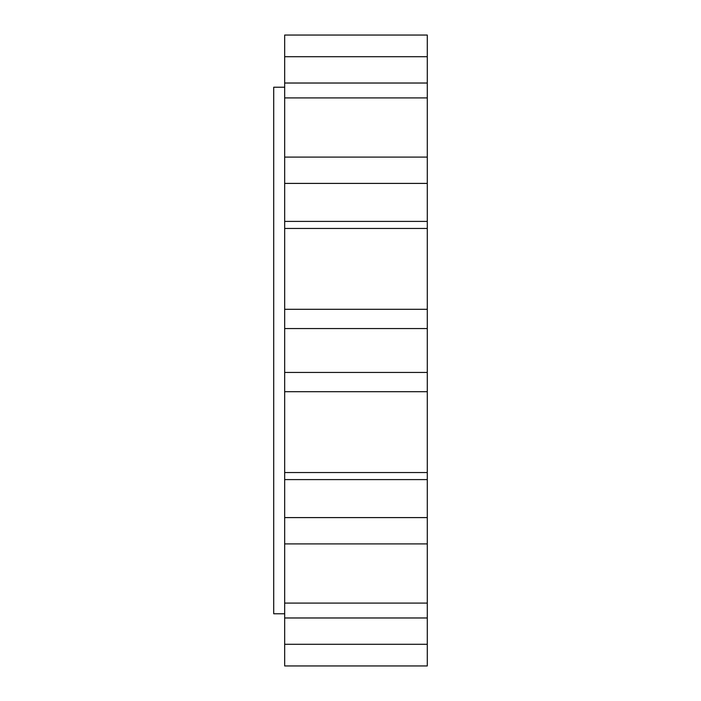 <?xml version="1.0" encoding="UTF-8"?>
<svg xmlns="http://www.w3.org/2000/svg" width="701" height="701" viewBox="0 0 701 701"><rect width="100%" height="100%" fill="white"/><g stroke="black" fill="none" stroke-linecap="round" stroke-linejoin="round"><path stroke-width="1.05" d="M284.676 613.778L273.714 613.778L273.714 87.222L284.676 87.222M284.676 644.289L284.676 35.05L427.286 35.05L427.286 665.95L284.676 665.95L284.676 644.289L427.286 644.289M284.676 56.711L427.286 56.711M284.676 83.025L427.286 83.025M284.676 97.912L427.286 97.912M284.676 157.094L427.286 157.094M284.676 183.408L427.286 183.408M284.676 221.402L427.286 221.402M284.676 228.456L427.286 228.456M284.676 309.299L427.286 309.299M284.676 328.559L427.286 328.559M284.676 372.441L427.286 372.441M284.676 391.701L427.286 391.701M284.676 472.544L427.286 472.544M284.676 479.598L427.286 479.598M284.676 517.592L427.286 517.592M284.676 543.906L427.286 543.906M284.676 603.088L427.286 603.088M284.676 617.975L427.286 617.975"/></g></svg>
